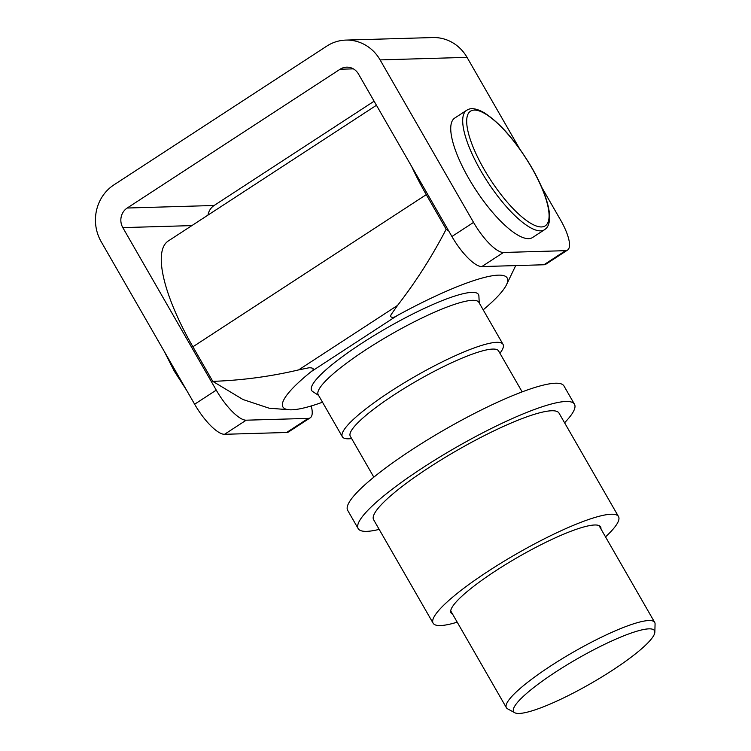 <?xml version="1.0" encoding="UTF-8"?>
<svg xmlns="http://www.w3.org/2000/svg" width="751" height="751" viewBox="0 0 751 751"><rect width="100%" height="100%" fill="white"/><g stroke="black" fill="none" stroke-linecap="round" stroke-linejoin="round"><path stroke-width="1.13" d="M544.531 229.712L532.581 237.504A71.289 21.563 -123.1 0 1 468.812 178.513A71.289 21.563 -123.1 0 1 454.721 118.067L466.671 110.275A71.289 21.563 -123.1 0 0 480.771 170.721A71.289 21.563 -123.1 0 0 544.531 229.712C545.893 228.604 550.596 226.351 549.403 212.965C547.779 200.536 541.959 185.506 531.924 167.877C516.294 141.535 500.344 123.126 484.076 112.65C472.126 106.032 468.239 109.515 466.671 110.275M351.637 438.584L350.313 438.706A92.673 16.053 -29.9 0 1 348.708 438.8A92.673 16.053 -29.9 0 1 342.362 436.763L318.217 394.763A92.673 16.053 -29.9 0 1 378.157 341.996A92.673 16.053 -29.9 0 1 472.548 300.325A92.673 16.053 -29.9 0 1 478.894 302.371L503.039 344.362A92.673 16.053 -29.9 0 1 500.72 352.21L499.95 353.299M479.241 302.982L478.894 295.96A96.241 16.672 150.1 0 0 471.9 292.383A96.241 16.672 150.1 0 0 370.327 337.856A96.241 16.672 150.1 0 0 312.679 391.534L318.565 395.373M342.362 436.763A92.673 16.053 -29.9 0 1 402.311 383.996A92.673 16.053 -29.9 0 1 496.702 342.325A92.673 16.053 -29.9 0 1 503.039 344.362M373.829 477.167L350.295 436.247A85.548 14.823 -29.9 0 1 405.624 387.544A85.548 14.823 -29.9 0 1 492.759 349.074A85.548 14.823 -29.9 0 1 498.608 350.961L522.142 391.881M514.726 712.718L507.582 708.822A85.548 14.823 -29.9 0 1 506.39 707.705A85.548 14.823 -29.9 0 1 561.72 659.002A85.548 14.823 -29.9 0 1 648.855 620.533A85.548 14.823 -29.9 0 1 654.703 622.419A85.548 14.823 -29.9 0 1 655.069 624.015L654.844 632.154A81.268 14.081 -29.9 0 1 598.284 679.111A81.268 14.081 -29.9 0 1 519.157 713.45A81.268 14.081 -29.9 0 1 514.726 712.718A81.268 14.081 -29.9 0 1 562.565 667.611A81.268 14.081 -29.9 0 1 648.939 628.85A81.268 14.081 -29.9 0 1 654.844 632.154M322.508 402.226A129.35 22.408 -29.9 0 1 289.088 409.755L269.055 408.178L243.033 399.532L212.786 381.358L192.904 346.784A124.75 37.738 -123.1 0 1 168.243 241.005L376.448 105.271M448.704 230.914L446.16 229.224L426.277 194.64A124.75 37.738 -123.1 0 1 411.661 166.506M289.088 409.755A129.35 22.408 -29.9 0 1 311.102 371.689C314.509 369.116 313.824 367.802 309.065 367.765L298.626 369.905C270.491 376.542 241.878 380.363 212.786 381.358M446.16 229.224C432.144 256.288 415.941 281.691 397.551 305.422L391.562 313.974C388.605 318.227 394.097 318.048 397.035 315.664A129.35 22.408 -29.9 0 1 506.503 284.732A129.35 22.408 -29.9 0 1 483.184 309.834M457.209 622.175A106.933 18.522 -29.9 0 1 433.12 623.199A106.933 18.522 -29.9 0 1 488.563 570.985A106.933 18.522 -29.9 0 1 618.524 516.594A106.933 18.522 -29.9 0 1 605.522 536.89M433.12 623.199L373.623 519.73A106.933 18.522 -29.9 0 1 429.065 467.516A106.933 18.522 -29.9 0 1 559.026 413.116L618.524 516.594M379.18 529.38A124.75 21.61 -29.9 0 1 358.18 528.61A124.75 21.61 -29.9 0 1 422.86 467.695A124.75 21.61 -29.9 0 1 574.477 404.235A124.75 21.61 -29.9 0 1 564.574 422.766M358.18 528.61L347.675 510.351A124.75 21.61 -29.9 0 1 412.355 449.436A124.75 21.61 -29.9 0 1 563.973 385.976L574.477 404.235M452.618 614.196A86.262 14.945 -29.9 0 1 451.051 612.891A86.262 14.945 -29.9 0 1 495.773 570.769A86.262 14.945 -29.9 0 1 600.603 526.892A86.262 14.945 -29.9 0 1 600.941 528.911M565.559 250.665A35.644 10.777 56.9 0 0 567.521 250.092L545.893 264.192A35.644 10.777 -123.1 0 1 543.931 264.765L565.559 250.665L503.461 252.477L481.832 266.577A35.644 10.777 -123.1 0 1 451.914 236.509L358.471 74.002A14.26 13.368 -91.7 0 0 346.671 67.168A14.26 13.368 -91.7 0 0 340.081 69.242L127.201 208.027A14.26 13.368 -91.7 0 0 122.817 227.619L216.26 390.126A35.644 10.777 56.9 0 0 246.178 420.194L224.549 434.294A35.644 10.777 -123.1 0 1 194.631 404.226L101.188 241.719A41.343 38.752 88.3 0 1 113.899 184.896L326.788 46.121A41.343 38.752 88.3 0 1 345.873 40.094A41.343 38.752 88.3 0 1 380.1 59.902L473.543 222.409A35.644 10.777 56.9 0 0 503.461 252.477M543.931 264.765L481.832 266.577M374.111 101.197L214.129 205.483A14.26 13.368 -91.7 0 0 207.98 215.096M308.276 418.382A35.644 10.777 56.9 0 0 310.238 417.809L288.609 431.909A35.644 10.777 -123.1 0 1 286.647 432.482L308.276 418.382L246.178 420.194M310.238 417.809A35.644 10.777 56.9 0 0 311.224 405.962M286.647 432.482L224.549 434.294M345.873 40.094L432.811 37.55A41.343 38.752 88.3 0 1 467.038 57.358L519.532 148.66M567.521 250.092A35.644 10.777 56.9 0 0 560.481 219.865L541.687 187.196M484.038 169.21A68.435 20.699 56.9 0 0 541.48 226.943A68.435 20.699 56.9 0 0 531.727 167.811A68.435 20.699 56.9 0 0 474.285 110.078A68.435 20.699 56.9 0 0 484.038 169.21M311.102 371.689L397.035 315.664M298.626 369.905L397.551 305.422M192.904 346.784L426.277 194.64M353.364 68.857L340.081 69.242M214.129 205.483L127.201 208.027M191.862 225.6L122.817 227.619M467.038 57.358L380.1 59.902M451.914 236.509L473.543 222.409M194.631 404.226L216.26 390.126M186.577 390.229L174.185 371.003L164.422 351.693M654.703 622.419L599.026 525.587M506.503 284.732L515.712 265.582M506.39 707.705L450.713 610.873"/></g></svg>

